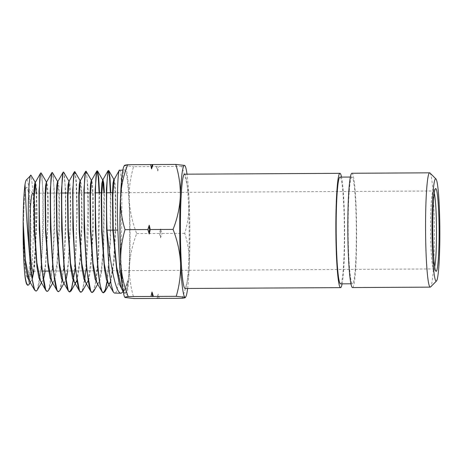 <?xml version="1.0" encoding="UTF-8"?>
<svg xmlns="http://www.w3.org/2000/svg" width="463" height="463" viewBox="0 0 463 463"><rect width="100%" height="100%" fill="white"/><g stroke="black" fill="none" stroke-linecap="round" stroke-linejoin="round"><path stroke-width="0.35" stroke-dasharray="2.31 1.74" d="M434.288 193.042A38.979 2.992 89.7 0 0 433.397 190.999A38.979 2.992 89.7 0 0 433.322 190.987A38.979 2.992 89.7 0 0 433.09 191.103A38.979 2.992 89.7 0 0 430.544 229.984A38.979 2.992 89.7 0 0 433.518 268.829A38.979 2.992 89.7 0 0 433.669 268.934A38.979 2.992 89.7 0 0 433.75 268.945A38.979 2.992 89.7 0 0 434.699 266.879M27.803 276.452A44.98 3.449 89.7 0 0 30.373 229.868A44.98 3.449 89.7 0 0 26.964 187.359A44.98 3.449 89.7 0 0 26.785 187.243A44.98 3.449 89.7 0 0 23.491 231.043A44.98 3.449 89.7 0 0 27.103 277.169A44.98 3.449 89.7 0 0 27.456 277.048A44.98 3.449 89.7 0 0 27.803 276.457M61.816 193.03L32.705 193.193A38.979 2.992 -90.3 0 1 32.786 193.204A38.979 2.992 -90.3 0 1 32.937 193.308A38.979 2.992 -90.3 0 1 35.911 232.154A38.979 2.992 -90.3 0 1 33.365 271.034A38.979 2.992 -90.3 0 1 33.139 271.15A38.979 2.992 -90.3 0 1 33.058 271.139M340.554 283.854A53.372 4.092 89.7 0 0 344.356 231.159A53.372 4.092 89.7 0 0 340.074 177.126A53.372 4.092 89.7 0 0 339.964 177.109M352.03 177.057A53.372 4.092 89.7 0 0 351.921 177.04A53.372 4.092 89.7 0 0 348.118 229.735A53.372 4.092 89.7 0 0 352.401 283.767A53.372 4.092 89.7 0 0 352.511 283.784A53.372 4.092 89.7 0 0 356.313 231.089A53.372 4.092 89.7 0 0 352.03 177.057M352.534 287.564A57.152 4.381 89.7 0 0 356.603 231.141A57.152 4.381 89.7 0 0 352.019 173.284A57.152 4.381 89.7 0 0 351.903 173.26M26.327 179.957A52.423 4.022 -90.3 0 1 26.761 179.8A52.423 4.022 -90.3 0 1 30.969 233.56A52.423 4.022 -90.3 0 1 27.126 284.612A52.423 4.022 -90.3 0 1 26.9 284.456M28.966 284.635L32.231 264.743L33.73 227.732L33.139 192.267L31.154 175.454M123.158 291.256L124.483 293.316L125.334 293.357A61.689 4.734 89.7 0 0 129.738 232.524A61.689 4.734 89.7 0 0 124.79 169.996A61.689 4.734 89.7 0 0 124.651 169.973A61.689 4.734 89.7 0 0 120.27 230.956A61.689 4.734 89.7 0 0 125.218 293.334A61.689 4.734 89.7 0 0 125.334 293.357M119.46 170.164L119.541 170.187C123.743 168.491 122.325 298.936 114.344 293.056M40.721 173.069L40.802 173.087C44.761 171.46 43.325 296.633 35.587 291.019M51.972 172.653L52.047 172.676C56.046 171.003 54.605 296.991 46.838 291.308M63.217 172.236L63.298 172.259C67.332 170.621 65.891 297.298 58.089 291.603M74.468 171.825L75.405 175.164L76.152 183.817L76.829 213.495L75.938 249.962L73.38 279.768M85.713 171.408L86.587 174.25L87.293 181.577L88.086 207.117L85.73 270.861M37.347 290.023L41.23 268.447L43.256 228.878L43.059 190.883L41.363 173.243M48.598 290.313L52.504 268.609L54.536 228.786L54.327 190.571L52.614 172.826M59.854 290.602L63.772 268.806L65.81 228.757L65.596 190.293L63.865 172.415M74.856 270.924L77.24 208.969L76.54 183.336L75.122 172.004M84.631 280.08L82.784 289.12L80.747 292.205M82.356 291.186L86.315 269.153L88.364 228.647L88.132 189.708L86.373 171.594M99.099 192.828L98.069 257.526L95.465 283.061L93.798 290.116L91.998 292.494M93.613 291.476L96.634 278.008L98.787 252.306L99.516 192.822M110.373 192.764L110.194 239.759L107.011 281.568M107.433 281.556L110.616 239.701L110.796 192.764M185.113 288.484A57.152 4.381 89.7 0 0 189.182 232.061A57.152 4.381 89.7 0 0 184.598 174.204A57.152 4.381 89.7 0 0 184.482 174.186M342.116 283.842A57.152 4.381 89.7 0 0 344.64 230.458A57.152 4.381 89.7 0 0 341.532 177.097M182.081 298.294C186.271 287.668 188.678 276.833 189.298 265.785C189.599 254.708 188.094 243.897 184.772 233.335C188.007 222.385 189.442 211.221 189.072 199.837C188.372 188.429 185.889 177.288 181.618 166.408C184.424 166.067 185.408 165.725 184.569 165.389M181.618 166.408L133.576 166.674C130.334 177.618 128.905 188.788 129.275 200.166C129.97 211.579 132.459 222.72 136.73 233.601C132.54 244.227 130.132 255.067 129.507 266.115C129.206 277.187 130.716 288.003 134.033 298.56M124.449 165.441L133.576 166.674M184.772 233.335L161.946 233.462L160.539 229.023L159.556 233.474L136.73 233.601M156.401 166.547L157.808 170.986L158.792 166.535M159.249 298.421L158.236 294.115L156.859 298.432M159.556 233.474L160.574 237.779L161.946 233.462M124.692 297.049A65.966 5.058 -90.3 0 0 125.236 297.611A65.966 5.058 89.7 0 0 129.507 266.115A65.966 5.058 89.7 0 0 129.275 200.166A65.966 5.058 89.7 0 0 124.773 165.719A65.966 5.058 89.7 0 0 123.968 166.292M124.483 293.316C125.872 293.571 127.082 289.433 128.118 280.902L127.69 280.908L124.217 290.642L127.69 280.908M30.39 281.869L32.231 279.166M33.915 271.15L37.063 215.717L36.641 191.479L36.102 184.633L35.477 182.295M40.565 281.22L41.641 282.158L43.481 279.467M45.224 271.087L48.337 215.33L47.897 191.069L47.353 184.222L46.584 182.005M51.815 281.504L52.898 282.453L55.062 278.662L56.966 267.747L59.316 232.032L59.391 196.26L58.778 185.298L57.829 181.594M63.061 281.788L64.149 282.743L65.977 280.08M67.841 270.959L70.891 214.577L70.422 190.258L69.867 183.4L69.074 181.183M76.939 281.18L80.336 260.027L82.044 224.949L81.841 193.262L81.228 183.886L80.319 180.773M86.095 283.298L86.656 283.321L88.85 279.444L90.777 268.303L93.15 231.841L93.196 195.334L92.554 184.141L91.72 180.223L91.292 180.24M96.808 282.65L97.907 283.616L99.62 281.296L101.206 274.472L103.619 250.147L104.383 192.799M110.686 282.089L114.141 260.6L115.866 224.758L115.646 192.324L115.003 182.723L114.216 179.395M29.962 281.857L31.073 280.902L32.086 278.217M33.486 271.15L36.334 232.218L36.288 193.169M41.097 282.135L42.33 281.191L45.773 262.926L47.677 229.712L47.73 197.603L46.514 182.162M52.348 282.424L53.581 281.481L57.076 262.781L58.975 228.849L58.969 196.439L57.545 181.479L57.973 181.467M63.599 282.714L64.837 281.77L68.321 263.25L70.231 229.526L70.26 196.937L69.01 181.322M74.844 283.003L75.4 283.032M76.8 280.358L79.989 259.066L81.604 225.435L81.465 194.703L80.041 180.651L80.469 180.634M86.228 283.31L87.345 282.349L86.459 283.917M88.051 280.665L91.234 259.535L92.86 226.042L92.756 195.097L91.506 180.483M97.346 283.587L98.596 282.638L101.466 269.703L103.457 245.309L103.955 192.799M110.553 281.272L113.771 259.899L115.414 225.88L115.293 194.443L114.002 179.644M121.838 289.3L123.586 290.845L125.907 288.333L128.118 280.902M122.649 290.695L123.158 290.833L125.039 289.196M157.669 298.299A73.773 5.66 89.7 0 0 158.236 294.115M160.574 237.779A73.773 5.66 89.7 0 0 160.539 229.023M157.808 170.986A73.773 5.66 89.7 0 0 157.206 166.408M187.637 288.472A65.966 5.058 89.7 0 0 189.298 265.785A65.966 5.058 89.7 0 0 189.072 199.837A65.966 5.058 89.7 0 0 187.011 174.169M429.971 173A57.152 4.381 -90.3 0 1 434.329 229.961A57.152 4.381 -90.3 0 1 430.596 286.967M32.937 193.308L26.964 187.359M33.365 271.034L27.849 276.642M350.358 177.051L351.921 177.04M33.139 271.15L42.364 271.098M49.176 271.063L71.134 270.942M71.562 270.942L433.75 268.945M122.863 170.043L124.651 169.973M41.641 282.158L41.213 282.146M46.728 181.878L46.3 181.895M52.898 282.453L52.469 282.442M64.149 282.743L63.72 282.731M69.224 181.05L68.796 181.068M97.907 283.616L97.479 283.605M31.073 280.902L30.199 282.453M42.33 281.191L41.45 282.748M53.581 281.481L52.701 283.038M64.837 281.77L63.952 283.333M98.596 282.638L97.71 284.213M123.239 291.713L123.737 292.57M123.586 290.845L123.158 290.833M68.032 192.996L84.266 192.909M90.476 192.874L95.488 192.845M101.698 192.811L106.71 192.782M112.92 192.747L433.322 190.987M350.942 283.796L352.511 283.784M433.518 268.829L435.909 271.208M433.09 191.103L435.457 188.696"/><path stroke-width="0.69" d="M435.747 178.816A51.156 3.924 89.7 0 0 431.996 228.629A51.156 3.924 89.7 0 0 436.105 281.087A51.156 3.924 89.7 0 0 436.511 280.954A51.156 3.924 89.7 0 0 439.85 229.932A51.156 3.924 89.7 0 0 435.949 178.95A51.156 3.924 89.7 0 0 435.747 178.816M436.511 280.954L430.596 286.967A57.152 4.381 -90.3 0 1 430.26 287.135A57.152 4.381 -90.3 0 1 430.144 287.118A57.152 4.381 -90.3 0 1 425.561 229.26A57.152 4.381 -90.3 0 1 429.635 172.832A57.152 4.381 -90.3 0 1 429.751 172.855A57.152 4.381 -90.3 0 1 429.971 173L435.949 178.95M435.781 188.586A41.381 3.172 -90.3 0 1 439.103 231.02A41.381 3.172 -90.3 0 1 436.071 271.318A41.381 3.172 -90.3 0 1 435.909 271.208A41.381 3.172 -90.3 0 1 432.755 229.972A41.381 3.172 -90.3 0 1 435.457 188.696A41.381 3.172 -90.3 0 1 435.781 188.586M434.699 266.879A38.979 2.992 89.7 0 0 436.522 229.949A38.979 2.992 89.7 0 0 434.288 193.042M350.358 177.051L339.964 177.109A53.372 4.092 89.7 0 0 336.161 229.804A53.372 4.092 89.7 0 0 340.444 283.836A53.372 4.092 89.7 0 0 340.554 283.854L350.942 283.796M429.635 172.832L351.903 173.26A57.152 4.381 89.7 0 0 347.829 229.689A57.152 4.381 89.7 0 0 352.418 287.546A57.152 4.381 89.7 0 0 352.534 287.564L430.26 287.135M27.826 285.353L26.9 284.456A52.423 4.022 -90.3 0 1 24.753 274.09C25.708 280.983 26.732 284.739 27.826 285.353L28.966 284.635L30.199 282.453M46.514 182.162L41.219 173.075C37.219 167.386 39.534 292.975 47.255 291.32L45.831 290.318L41.699 268.777L39.228 229.127L39.008 190.993L40.507 173.26L35.338 182.416L30.992 175.245L26.327 179.957A52.423 4.022 -90.3 0 0 25.002 184.569C23.92 192.793 23.306 205.219 23.167 221.841L25.338 259.529L29.319 280.931L30.39 281.869L29.962 281.857L27.826 278.165L25.859 267.753L23.15 233.641L23.167 221.841M124.194 290.683L121.202 293.247L114.344 293.056L113.325 292.043L111.068 284.259L109.089 269.79L106.571 228.768L106.38 189.245L107.977 170.789L108.712 170.587C107.138 168.891 105.911 197.313 107.034 230.157L117.834 230.088L119.72 268.604L123.158 291.256M121.202 293.247L120.953 293.224C115.397 293.102 110.078 263.071 107.034 230.157M117.834 230.088C116.722 197.18 117.949 168.451 119.541 170.187M114.002 179.644L113.788 179.412L114.216 179.395L119.222 170.378L122.863 170.043M30.992 175.245C29.256 173.133 27.803 198.338 28.399 228.479C29.314 260.611 32.578 291.059 36.004 291.03L34.586 290.035L31.027 273.5L28.532 242.143C26.316 217.784 25.367 192.51 25.002 184.569M28.399 228.479A58.807 4.508 89.7 0 0 28.532 242.143M40.507 173.26L41.219 173.075M58.656 291.632L57.082 290.602L52.932 268.945L50.455 229.075L50.235 190.71L51.752 172.849L52.469 172.658C48.43 166.975 50.756 293.287 58.506 291.615L59.854 290.602L63.952 283.333M69.907 291.921L68.327 290.891L64.16 269.09L61.677 228.971L61.463 190.391L62.997 172.433L63.715 172.242C59.646 166.489 61.973 293.606 69.757 291.904L71.105 290.891L74.856 270.924M81.164 292.217L79.572 291.175L75.394 269.263L72.899 228.93L72.691 190.108L74.242 172.022L74.965 171.831C70.862 166.067 73.183 293.866 81.008 292.194L82.356 291.186L86.459 283.917M92.415 292.506L90.823 291.464L86.622 269.437L84.121 228.872L83.919 189.807L85.487 171.611L86.216 171.414C82.073 165.615 84.405 294.213 92.259 292.483L93.613 291.476L97.71 284.213M103.666 292.795L102.074 291.754L99.829 284.004L97.855 269.605L95.343 228.791L95.152 189.517L96.732 171.2L97.462 171.003C93.283 165.077 95.627 294.578 103.509 292.772L104.869 291.759L107.433 281.556M36.155 291.053L37.347 290.023L41.45 282.748M47.405 291.343L48.598 290.313L52.701 283.038M57.696 181.612L52.469 172.658M69.01 181.322L63.715 172.242M73.38 279.768L71.626 288.513L69.699 291.887M80.203 180.784L74.965 171.831M85.73 270.861L84.631 280.08M91.506 180.483L86.216 171.414M97.172 171.148L98.283 177.676L99.099 192.828M99.516 192.822L98.717 177.821L97.462 171.003M108.417 170.731L109.546 177.346L110.373 192.764M107.011 281.568L105.315 289.635L103.457 292.761M110.796 192.764L109.98 177.526L108.712 170.587M341.532 177.097A57.152 4.381 89.7 0 0 340.056 173.347A57.152 4.381 89.7 0 0 339.946 173.33A57.152 4.381 89.7 0 0 335.872 229.752A57.152 4.381 89.7 0 0 340.455 287.61A57.152 4.381 89.7 0 0 340.571 287.633A57.152 4.381 89.7 0 0 342.116 283.842M339.946 173.33L184.482 174.186A57.152 4.381 89.7 0 0 180.408 230.609A57.152 4.381 89.7 0 0 184.997 288.466A57.152 4.381 89.7 0 0 185.113 288.484L340.571 287.633M187.011 174.169A65.966 5.058 89.7 0 0 185.113 165.951L184.569 165.389L175.766 164.44L152.94 164.568L151.563 168.885L150.55 164.579L127.724 164.706C124.929 165.042 123.945 165.384 124.773 165.719M150.55 164.579L152.94 164.568M175.766 164.44C179.077 175.026 180.587 185.842 180.292 196.885C179.679 207.962 177.271 218.802 173.069 229.399C177.341 240.309 179.823 251.45 180.524 262.834C180.906 274.241 179.47 285.411 176.229 296.326L185.026 297.281C185.871 297.616 184.887 297.952 182.081 298.294L134.033 298.56L124.912 297.425M176.229 296.326L128.182 296.592C123.916 285.688 121.433 274.542 120.733 263.163C120.351 251.75 121.781 240.586 125.027 229.665C121.717 219.08 120.206 208.263 120.502 197.215C121.121 186.143 123.523 175.303 127.724 164.706M125.236 297.611C124.402 297.269 125.386 296.933 128.182 296.592M185.113 165.951A65.966 5.058 89.7 0 0 184.569 165.389A65.966 5.058 89.7 0 0 180.292 196.885A65.966 5.058 89.7 0 0 180.524 262.834A65.966 5.058 89.7 0 0 185.026 297.281L185.35 297.559L185.831 296.708A65.966 5.058 89.7 0 0 187.637 288.472M173.069 229.399L150.244 229.526L149.26 233.977L147.853 229.538L125.027 229.665M151.007 296.465L151.997 292.014L153.403 296.453M147.853 229.538L149.231 225.221L150.244 229.526M124.449 165.441L123.968 166.292A65.966 5.058 89.7 0 0 120.502 197.215A65.966 5.058 89.7 0 0 120.733 263.163A65.966 5.058 -90.3 0 0 124.692 297.049L124.906 297.425M24.753 274.09C23.763 263.372 23.231 249.893 23.15 233.641M32.231 279.166L33.915 271.15M35.338 182.416L34.262 197.064L34.621 229.11L36.884 262.712L40.565 281.22L45.831 290.318M43.481 279.467L45.224 271.087M51.752 172.849L46.584 182.005L45.49 196.763L45.843 229.04L48.111 262.868L51.815 281.504L57.082 290.602M62.997 172.433L57.829 181.594L56.718 196.462L57.071 228.965L59.345 263.03L63.061 281.788L68.327 290.891M65.977 280.08L67.841 270.959M74.242 172.022L69.074 181.183L67.945 196.167L68.293 228.901L70.573 263.198L74.311 282.077L75.4 283.032L76.939 281.18M85.487 171.611L80.319 180.773L79.179 195.872L79.514 228.838L81.806 263.366L85.557 282.361L86.656 283.321M91.454 180.373L90.407 195.583L90.736 228.78L93.04 263.54L96.808 282.65L102.074 291.754M104.383 192.799L103.747 183.157L102.965 179.806L101.634 195.293L101.964 228.722L104.268 263.713L108.058 282.939L109.158 283.906L110.686 282.089M114.054 179.54L112.85 195.612L113.25 230.354L116.682 267.099L121.838 289.3L123.239 291.713M32.086 278.217L33.486 271.15M36.288 193.169L35.263 182.584M35.049 182.312L34.314 186.08L33.84 196.752L34.291 231.645L36.953 266.879L38.927 277.933L41.097 282.135M46.445 182.023L45.553 185.686L45.067 196.434L45.513 231.564L48.181 267.053L50.166 278.188L52.348 282.424M57.973 181.467L57.545 181.479L56.793 185.293L56.301 196.109L56.735 231.488L59.414 267.232L61.405 278.442L63.599 282.714M68.946 181.195L68.032 184.899L67.529 195.791L67.957 231.413L70.648 267.406L72.645 278.703L74.844 283.003M74.971 283.02L76.088 282.06L76.8 280.358M80.469 180.634L80.041 180.651L79.271 184.511L78.756 195.473L79.179 231.344L81.876 267.591L83.89 278.963L86.095 283.298M87.345 282.349L88.051 280.665M91.292 180.24L90.505 184.124L89.984 195.16L90.401 231.274L93.109 267.77L95.129 279.224L97.346 283.587M103.955 192.799L102.705 179.962L101.738 183.788L101.212 195.05L101.652 231.795L104.424 268.581L106.478 279.889L108.73 283.894L109.853 282.928L110.553 281.272M113.788 179.412L112.989 183.273L112.451 194.263L112.822 230.354L116.74 270.531L119.541 284.432L122.649 290.695M149.231 225.221A73.773 5.66 89.7 0 0 149.26 233.977M151.997 292.014A73.773 5.66 89.7 0 0 152.593 296.592M152.13 164.701A73.773 5.66 89.7 0 0 151.563 168.885M185.026 297.281A65.966 5.058 89.7 0 0 185.831 296.708M33.058 271.139A38.979 2.992 -90.3 0 1 29.933 231.674A38.979 2.992 -90.3 0 1 32.705 193.193M27.849 276.642L27.508 276.99M42.364 271.098L49.176 271.063M71.134 270.942L71.562 270.942M46.728 181.878L46.3 181.895M69.224 181.05L68.796 181.068M102.965 179.806L102.537 179.823M109.158 283.906L108.73 283.894M76.088 282.06L71.105 290.891M102.705 179.962L97.624 171.188M109.853 282.928L104.869 291.759M113.956 179.551L108.874 170.772M34.586 290.035L29.319 280.931M79.572 291.175L74.311 282.077M90.823 291.464L85.557 282.361M96.732 171.2L91.564 180.362M113.325 292.043L108.058 282.939M107.977 170.789L102.809 179.951M61.816 193.03L68.032 192.996M84.266 192.909L90.476 192.874M95.488 192.845L101.698 192.811M106.71 192.782L112.92 192.747"/></g></svg>
